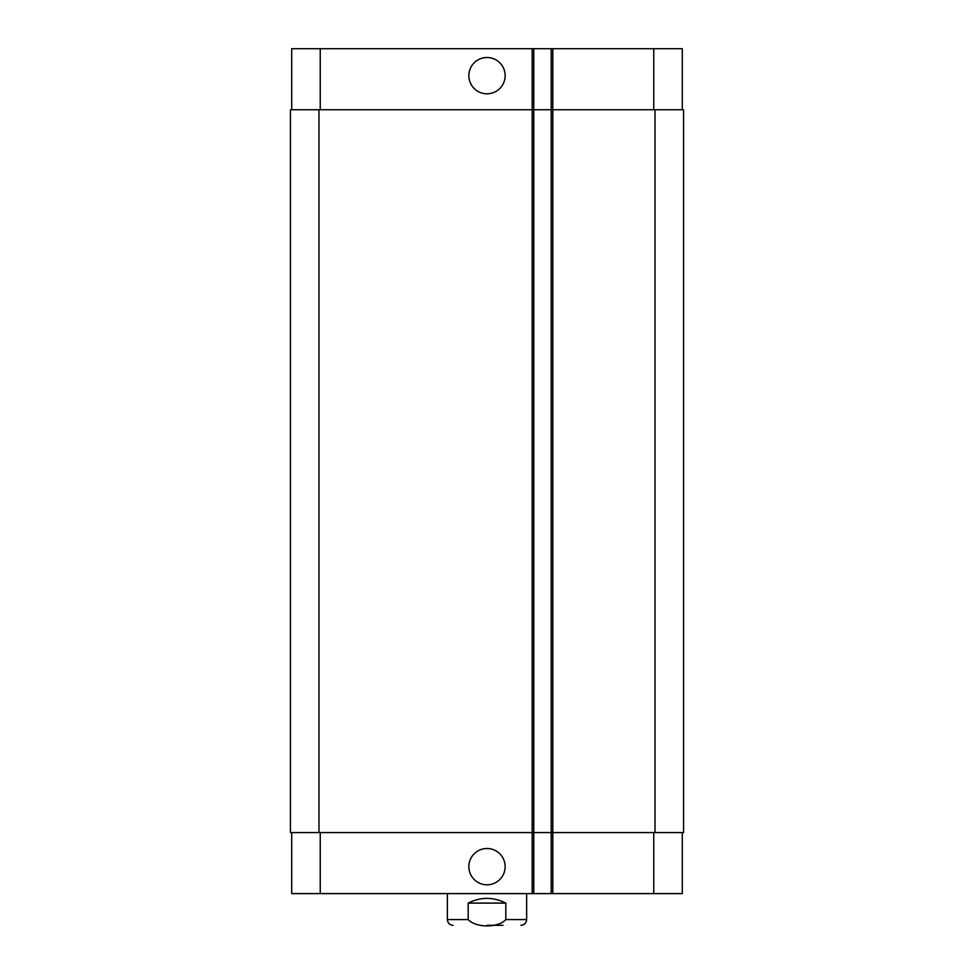 <?xml version="1.0" encoding="UTF-8"?>
<svg xmlns="http://www.w3.org/2000/svg" width="974" height="974" viewBox="0 0 974 974"><rect width="100%" height="100%" fill="white"/><g stroke="black" fill="none" stroke-linecap="round" stroke-linejoin="round"><path stroke-width="1.46" d="M503.022 925.3L487 925.3M468.859 75.643A18.141 18.141 0 0 1 496.07 59.938A18.141 18.141 0 0 1 496.07 91.361A18.141 18.141 0 0 1 468.859 75.643M468.859 866.653A18.141 18.141 0 0 1 496.07 850.935A18.141 18.141 0 0 1 496.07 882.359A18.141 18.141 0 0 1 468.859 866.653M505.823 903.105L505.823 919.59C497.958 928.039 476.043 928.039 468.177 919.59L468.177 903.105L505.823 903.105C493.27 896.811 480.73 896.811 468.177 903.105M682.299 109.733L682.299 48.7L291.701 48.7L291.701 109.733M682.299 832.563L682.299 893.596L291.701 893.596L291.701 832.563M533.764 893.596L533.764 109.733L290.435 109.733L290.435 832.563L551.199 832.563L551.199 893.596L551.199 832.563L683.565 832.563L683.565 109.733L551.199 109.733L551.199 48.7L551.199 109.733L533.764 109.733L533.764 48.7M551.199 109.733L551.199 832.563M683.565 109.733L683.565 832.563M468.177 919.59L447.37 919.59C447.711 923.06 449.611 924.959 453.08 925.3M526.63 893.596L526.63 919.59L505.823 919.59M653.761 832.563L653.761 893.596M552.782 48.7L552.782 893.596M532.181 48.7L532.181 893.596M320.239 832.563L320.239 893.596M653.761 109.733L653.761 48.7M320.239 109.733L320.239 48.7M655.027 109.733L655.027 832.563M318.973 109.733L318.973 832.563M526.63 919.59C526.289 923.06 524.389 924.959 520.92 925.3M447.37 893.596L447.37 919.59"/></g></svg>

